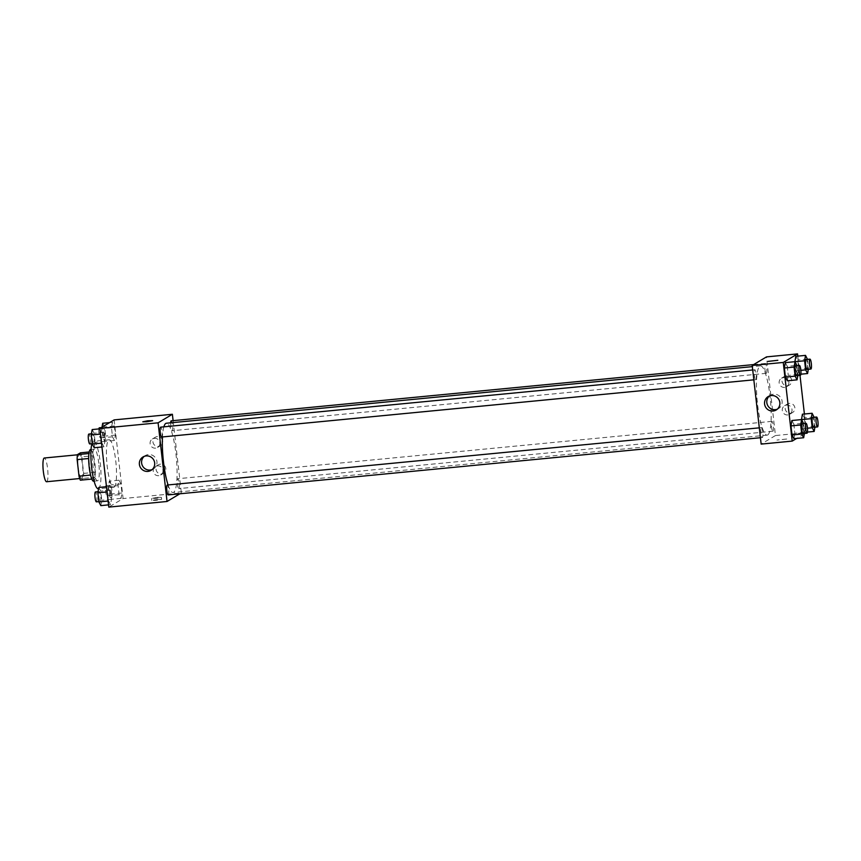 <?xml version="1.0" encoding="UTF-8"?>
<svg xmlns="http://www.w3.org/2000/svg" width="861" height="861" viewBox="0 0 861 861"><rect width="100%" height="100%" fill="white"/><g stroke="black" fill="none" stroke-linecap="round" stroke-linejoin="round"><path stroke-width="0.65" stroke-dasharray="4.3 3.23" d="M46.602 481.74A11.925 2.271 84.5 0 0 46.795 481.676A11.925 2.271 84.5 0 0 47.656 469.127A11.925 2.271 84.5 0 0 44.309 458.009M81.752 478.307A11.925 2.271 84.5 0 0 82.602 465.758A11.925 2.271 84.5 0 0 79.255 454.64A11.925 2.271 84.5 0 0 78.147 466.727A11.925 2.271 84.5 0 0 81.547 478.372A11.925 2.271 84.5 0 0 81.752 478.307M81.784 456.836L83.668 473.389A15.39 2.927 84.5 0 1 83.366 478.382L95.011 477.263A15.39 2.927 84.5 0 0 95.313 472.269L93.429 455.717L81.784 456.836A15.39 2.927 84.5 0 0 80.45 452.821M83.366 478.382L80.353 480.19M95.313 472.269L83.668 473.389M95.011 477.263L91.804 479.082M93.429 455.717A15.39 2.927 84.5 0 0 92.105 451.702L89.189 451.982M92.009 479.06A15.39 2.927 84.5 0 1 90.674 475.046L88.791 458.493A15.39 2.927 84.5 0 1 89.092 453.499L92.105 451.702M90.523 449.56A15.896 3.024 -95.5 0 1 94.914 463.67A15.896 3.024 -95.5 0 1 93.58 481.202M98.789 463.293A15.896 3.024 84.5 0 0 94.409 449.184A15.896 3.024 84.5 0 0 92.923 465.295A15.896 3.024 84.5 0 0 97.465 480.825A15.896 3.024 84.5 0 0 97.723 480.739A15.896 3.024 84.5 0 0 98.789 463.293M98.229 488.736A23.839 4.531 84.5 0 0 98.628 488.596A23.839 4.531 84.5 0 0 100.339 463.498A23.839 4.531 84.5 0 0 93.645 441.273A23.839 4.531 84.5 0 0 91.923 443.759M114.158 487.1A23.839 4.531 84.5 0 0 115.869 462.002A23.839 4.531 84.5 0 0 109.175 439.777A23.839 4.531 84.5 0 0 106.958 463.939A23.839 4.531 84.5 0 0 113.76 487.24A23.839 4.531 84.5 0 0 114.158 487.1M114.136 419.899L123.091 498.551L108.798 507.107M118.99 480.212L120.938 483.904L121.971 492.987L121.057 498.379L119.109 494.698L118.075 485.615L118.99 480.212L120.938 483.904L121.971 492.987L121.057 498.379L119.109 494.698L118.075 485.615L118.99 480.212L109.282 481.159L111.23 484.84L112.264 493.923L111.349 499.315L109.401 495.635L108.368 486.551L109.282 481.159M114.459 440.488L112.522 436.807L111.478 427.723L112.393 422.331L114.341 426.012L115.374 435.096L114.459 440.488L112.522 436.807L111.478 427.723L112.393 422.331L114.341 426.012L115.374 435.096L114.459 440.488L104.751 441.435L102.814 437.743L102.028 427.142M103.944 446.794L101.996 443.103L100.963 434.019L101.878 428.627L103.826 432.308L104.859 441.392L103.944 446.794L101.996 443.103L100.963 434.019L101.878 428.627L103.826 432.308L104.859 441.392L103.944 446.794L101.953 446.988M110.542 504.675L108.594 500.994L107.56 491.911L108.475 486.519L110.412 490.2L111.456 499.283L110.542 504.675L108.594 500.994L107.56 491.911L108.475 486.519L110.412 490.2L111.456 499.283L110.542 504.675L108.551 504.869M142.797 421.793L152.666 420.674M152.117 469.589A7.814 7.641 -120.9 0 0 155.852 458.386A7.814 7.641 -120.9 0 0 144.207 456.373M157.585 499.348L151.762 500.445L156.745 500.316L161.631 499.315L157.585 499.348M173.104 420.652L181.337 492.922L123.091 498.551M181.337 492.922L179.895 493.784M157.359 497.367L161.405 497.335L156.519 498.336L151.536 498.465L157.359 497.367M162.675 441.058A4.972 4.854 -120.9 0 0 155.271 437.259A4.972 4.854 -120.9 0 0 153.645 444.018A4.972 4.854 -120.9 0 0 162.675 441.058M165.807 468.578A4.972 4.854 -120.9 0 0 158.402 464.789A4.972 4.854 -120.9 0 0 156.788 471.548A4.972 4.854 -120.9 0 0 165.807 468.578M159.812 442.769A4.972 4.854 59.1 0 1 150.793 445.729A4.972 4.854 59.1 0 1 152.408 438.97A4.972 4.854 59.1 0 1 159.812 442.769M162.944 470.289A4.972 4.854 59.1 0 1 153.925 473.259A4.972 4.854 59.1 0 1 155.54 466.501A4.972 4.854 59.1 0 1 162.944 470.289M168.229 494.914A4.972 0.947 84.5 0 0 168.691 489.877A4.972 0.947 84.5 0 0 167.271 485.023M170.639 422.816A4.972 0.947 84.5 0 0 171.038 428.035A4.972 0.947 84.5 0 0 172.157 430.726A4.972 0.947 84.5 0 0 172.232 430.704A4.972 0.947 84.5 0 0 172.587 425.474A4.972 0.947 84.5 0 0 171.199 420.835M178.83 488.585A4.972 0.947 84.5 0 0 179.185 483.365A4.972 0.947 84.5 0 0 177.796 478.727A4.972 0.947 84.5 0 0 177.334 483.764A4.972 0.947 84.5 0 0 178.744 488.617A4.972 0.947 84.5 0 0 178.83 488.585M161.717 437.001A4.972 0.947 84.5 0 0 162.072 431.77A4.972 0.947 84.5 0 0 160.673 427.142M168.078 484.947A34.806 6.619 84.5 0 0 173.061 492.524A34.806 6.619 84.5 0 0 173.642 492.331A34.806 6.619 84.5 0 0 176.139 455.684A34.806 6.619 84.5 0 0 166.367 423.235M163.87 426.83A34.806 6.619 84.5 0 0 162.471 436.947M767.743 434.945A34.806 6.619 84.5 0 0 770.251 398.299A34.806 6.619 84.5 0 0 760.478 365.85A34.806 6.619 84.5 0 0 757.228 401.129A34.806 6.619 84.5 0 0 767.162 435.149A34.806 6.619 84.5 0 0 767.743 434.945M761.296 427.669A4.972 0.947 -95.5 0 1 761.382 427.648A4.972 0.947 -95.5 0 1 762.803 432.502A4.972 0.947 -95.5 0 1 762.34 437.539A4.972 0.947 -95.5 0 1 760.941 432.9A4.972 0.947 -95.5 0 1 761.296 427.669M766.344 373.319A4.972 0.947 84.5 0 0 766.699 368.088A4.972 0.947 84.5 0 0 765.3 363.46A4.972 0.947 84.5 0 0 764.837 368.497A4.972 0.947 84.5 0 0 766.258 373.351A4.972 0.947 84.5 0 0 766.344 373.319M772.941 431.21A4.972 0.947 84.5 0 0 773.296 425.98A4.972 0.947 84.5 0 0 771.897 421.352A4.972 0.947 84.5 0 0 771.434 426.378A4.972 0.947 84.5 0 0 772.855 431.232A4.972 0.947 84.5 0 0 772.941 431.21M755.818 379.615A4.972 0.947 84.5 0 0 756.184 374.384A4.972 0.947 84.5 0 0 754.785 369.756A4.972 0.947 84.5 0 0 754.322 374.793A4.972 0.947 84.5 0 0 755.743 379.647A4.972 0.947 84.5 0 0 755.818 379.615M804.4 414.012L806.509 432.545L775.449 435.548L766.484 356.895M775.449 435.548L761.156 444.104M786.308 375.848A4.972 4.854 -120.9 0 0 782.703 383.263A4.972 4.854 -120.9 0 0 791.722 380.293A4.972 4.854 -120.9 0 0 786.308 375.848M790.57 413.205A4.972 4.854 -120.9 0 0 794.864 407.823A4.972 4.854 -120.9 0 0 787.46 404.035A4.972 4.854 -120.9 0 0 790.57 413.205M799.998 375.374L797.803 356.131M793.831 424.193L791.883 420.512L793.831 424.193L794.864 433.277L793.831 424.193L803.539 423.257M793.96 438.669L794.864 433.277L793.96 438.669M787.234 366.302L785.297 362.621L787.234 366.302L788.278 375.385L787.234 366.302L796.942 365.365M787.363 380.788L788.278 375.385L787.363 380.788M794.907 361.695L795.93 370.8L797.878 374.481L798.793 369.089L797.76 360.006L795.812 356.325L797.76 360.006L798.793 369.089L797.878 374.481L795.93 370.8L794.907 361.695M806.509 432.545L805.067 433.406M804.325 433.858L796.726 438.4M804.475 432.373L805.39 426.981L804.357 417.897L802.409 414.206L804.357 417.897L805.39 426.981L804.475 432.373L802.527 428.692L804.475 432.373L807.478 432.082M801.494 419.608L802.527 428.692L801.613 419.598M788.87 382.004A4.972 4.854 59.1 0 1 779.851 384.975A4.972 4.854 59.1 0 1 781.465 378.216A4.972 4.854 59.1 0 1 788.87 382.004M792.002 409.535A4.972 4.854 59.1 0 1 782.983 412.505A4.972 4.854 59.1 0 1 784.597 405.746A4.972 4.854 59.1 0 1 792.002 409.535M786.717 439.035L776.934 440.057L786.717 439.035M777.289 409.201A7.814 7.641 -120.9 0 0 781.024 397.997A7.814 7.641 -120.9 0 0 769.379 395.995M786.717 439.024L776.934 440.057L786.717 439.024M767.969 361.405L777.838 360.285M803.582 423.569L804.389 433.47M803.195 433.567A4.972 0.947 84.5 0 0 803.55 428.337A4.972 0.947 84.5 0 0 802.151 423.709M804.572 432.34L794.864 433.277M796.985 365.677L797.792 375.579M796.597 375.676A4.972 0.947 84.5 0 0 796.952 370.445A4.972 0.947 84.5 0 0 795.553 365.817M797.986 374.449L788.278 375.385M814.097 417.273L814.904 427.174M813.71 427.271A4.972 0.947 84.5 0 0 814.065 422.041A4.972 0.947 84.5 0 0 812.676 417.413M814.065 416.961L804.357 417.897M815.098 426.034L805.39 426.981M807.457 428.208L802.527 428.692M807.5 359.381L808.307 369.283M807.112 369.38A4.972 0.947 84.5 0 0 807.467 364.149A4.972 0.947 84.5 0 0 806.079 359.521M807.467 359.069L797.76 360.006M808.501 368.153L798.793 369.089M800.881 374.191L797.878 374.481M800.859 370.327L795.93 370.8M98.767 487.455L100.705 491.136L101.749 500.219L100.834 505.622M100.36 501.446A4.972 0.947 84.5 0 0 100.715 496.227A4.972 0.947 84.5 0 0 99.316 491.588A4.972 0.947 84.5 0 0 98.854 496.625A4.972 0.947 84.5 0 0 100.274 501.479A4.972 0.947 84.5 0 0 100.36 501.446M108.475 486.519L106.473 486.713M110.412 490.2L100.705 491.136M111.456 499.283L101.749 500.219M96.475 501.823A4.972 0.947 84.5 0 0 96.83 496.593A4.972 0.947 84.5 0 0 95.442 491.965M92.17 429.564L94.118 433.244L95.151 442.328L94.236 447.731M93.763 443.566A4.972 0.947 84.5 0 0 94.118 438.335A4.972 0.947 84.5 0 0 92.73 433.707A4.972 0.947 84.5 0 0 92.267 438.733A4.972 0.947 84.5 0 0 93.677 443.587A4.972 0.947 84.5 0 0 93.763 443.566M101.878 428.627L99.887 428.821M103.826 432.308L94.118 433.244M104.859 441.392L95.151 442.328M89.878 443.942A4.972 0.947 84.5 0 0 90.233 438.712A4.972 0.947 84.5 0 0 88.844 434.073M110.875 495.15A4.972 0.947 84.5 0 0 111.23 489.92A4.972 0.947 84.5 0 0 109.842 485.292A4.972 0.947 84.5 0 0 109.379 490.329A4.972 0.947 84.5 0 0 110.8 495.183A4.972 0.947 84.5 0 0 110.875 495.15M120.938 483.904L111.23 484.84M121.971 492.987L112.264 493.923M121.057 498.379L111.349 499.315M119.109 494.698L109.401 495.635M118.075 485.615L108.368 486.551M106.99 495.527A4.972 0.947 84.5 0 0 107.356 490.296A4.972 0.947 84.5 0 0 105.957 485.669A4.972 0.947 84.5 0 0 105.494 490.705A4.972 0.947 84.5 0 0 106.915 495.559A4.972 0.947 84.5 0 0 106.99 495.527M102.685 423.268L104.633 426.948L105.666 436.032L104.751 441.435M104.278 437.259A4.972 0.947 84.5 0 0 104.644 432.039A4.972 0.947 84.5 0 0 103.245 427.4A4.972 0.947 84.5 0 0 102.782 432.437A4.972 0.947 84.5 0 0 104.203 437.291A4.972 0.947 84.5 0 0 104.278 437.259M112.393 422.331L109.627 422.6M114.341 426.012L104.633 426.948M115.374 435.096L105.666 436.032M112.522 436.807L102.814 437.743M111.478 427.723L101.77 428.66M98.875 428.918A4.972 0.947 84.5 0 0 99.112 434.439A4.972 0.947 84.5 0 0 100.317 437.668A4.972 0.947 84.5 0 0 100.403 437.636A4.972 0.947 84.5 0 0 100.759 432.405A4.972 0.947 84.5 0 0 99.359 427.777M79.707 478.544L81.547 478.372M77.415 454.812L79.255 454.64M94.409 449.184L91.04 449.507M97.465 480.825L94.097 481.148M109.175 439.777L93.645 441.273M113.76 487.24L98.552 488.704M151.052 470.364L153.312 469.008M143.023 456.954L145.283 455.598M161.631 499.315L161.405 497.335M151.762 500.445L151.536 498.465M155.271 437.259L152.408 438.97M160.372 445.783L157.509 447.494M158.402 464.789L155.54 466.501M163.504 473.313L160.652 475.024M760.478 365.85L752.331 366.635M767.162 435.149L173.061 492.524M760.424 437.722L762.34 437.539M759.305 427.842L761.382 427.648M765.3 363.46L753.633 364.59M766.258 373.351L172.157 430.726M771.897 421.352L177.796 478.727M772.855 431.232L178.744 488.617M754.785 369.756L752.708 369.961M755.743 379.647L753.827 379.83M784.317 376.505L781.465 378.216M789.419 385.028L786.567 386.74M787.46 404.035L784.597 405.746M792.561 412.559L789.698 414.27M776.224 409.976L778.473 408.631M768.195 396.577L770.455 395.221M99.316 491.588L98.046 491.717M100.274 501.479L98.854 501.619M92.73 433.707L91.449 433.826M93.677 443.587L92.256 443.727M109.842 485.292L105.957 485.669M110.8 495.183L106.915 495.559M103.245 427.4L101.286 427.594M104.203 437.291L100.317 437.668"/><path stroke-width="1.29" d="M77.415 454.812L44.309 458.009A11.925 2.271 84.5 0 0 43.201 470.095A11.925 2.271 84.5 0 0 46.602 481.74L79.707 478.544M90.556 475.057L79.018 476.176L77.135 459.613A15.39 2.927 84.5 0 1 77.447 454.619L80.45 452.821L89.189 451.982M79.018 476.176A15.39 2.927 84.5 0 0 80.353 480.19L91.804 479.082M94.097 481.148L93.58 481.202A15.896 3.024 -95.5 0 1 89.049 465.672A15.896 3.024 -95.5 0 1 90.523 449.56L91.04 449.507M88.683 458.504L77.135 459.613M88.941 453.51L77.447 454.619M91.923 443.759A23.839 4.531 84.5 0 0 92.041 470.655A23.839 4.531 84.5 0 0 98.229 488.736L98.552 488.704M179.895 493.784L167.045 501.479L108.798 507.107L99.844 428.455L114.136 419.899L172.383 414.27L173.104 420.652M146.844 421.761L142.797 421.793L147.683 420.792L152.666 420.663L146.844 421.761M167.045 501.479L158.09 422.826L99.844 428.455M158.09 422.826L172.383 414.27M152.666 420.663L142.797 421.793M139.396 464.391A7.814 7.641 59.1 0 1 153.592 459.731A7.814 7.641 59.1 0 1 151.052 470.364A7.814 7.641 59.1 0 1 139.396 464.391M144.207 456.373A7.814 7.641 -120.9 0 0 152.117 469.589M759.305 427.842L167.271 485.023A4.972 0.947 84.5 0 0 167.195 485.055A4.972 0.947 84.5 0 0 166.83 490.286A4.972 0.947 84.5 0 0 168.229 494.914L760.424 437.722M753.633 364.59L171.199 420.835A4.972 0.947 84.5 0 0 170.639 422.816M752.708 369.961L160.673 427.142A4.972 0.947 84.5 0 0 160.211 432.179A4.972 0.947 84.5 0 0 161.631 437.022A4.972 0.947 84.5 0 0 161.717 437.001M752.331 366.635L166.367 423.235A34.806 6.619 84.5 0 0 163.87 426.83M162.471 436.947A34.806 6.619 84.5 0 0 168.078 484.947M796.726 438.4L792.217 441.101L761.156 444.104L752.191 365.451L766.484 356.895L797.555 353.893L797.803 356.131M804.4 414.012L799.998 375.374M791.883 420.512L790.979 425.904L792.012 434.988L793.96 438.669L792.012 434.988L790.979 425.904L791.883 420.512L801.591 419.565L803.582 423.569M785.297 362.621L784.382 368.013L785.415 377.096L787.363 380.788L785.415 377.096L784.382 368.013L785.297 362.621L795.004 361.685L796.985 365.677M795.812 356.325L794.907 361.695L795.812 356.325L805.519 355.378L807.5 359.381M805.067 433.406L804.325 433.858M792.217 441.101L783.262 362.449L797.555 353.893M802.409 414.206L801.505 419.576L802.409 414.206L812.117 413.269L814.097 417.273M773.092 411.009A7.814 7.641 59.1 0 1 768.195 396.577A7.814 7.641 59.1 0 1 778.764 399.353A7.814 7.641 59.1 0 1 773.092 411.009M783.262 362.449L752.191 365.451M777.838 360.285L767.969 361.416M769.379 395.995A7.814 7.641 -120.9 0 0 777.289 409.201M804.389 433.47L803.668 437.732L801.72 434.052L800.687 424.968L801.591 419.565L811.202 418.672L812.117 413.269M806.036 423.332A4.972 0.947 84.5 0 0 805.573 428.369A4.972 0.947 84.5 0 0 806.994 433.223A4.972 0.947 84.5 0 0 807.069 433.191A4.972 0.947 84.5 0 0 807.435 427.96A4.972 0.947 84.5 0 0 806.036 423.332L802.151 423.709A4.972 0.947 84.5 0 0 801.688 428.746A4.972 0.947 84.5 0 0 803.109 433.6A4.972 0.947 84.5 0 0 803.195 433.567M803.668 437.732L793.96 438.669M801.72 434.052L792.012 434.988M800.687 424.968L790.979 425.904M797.792 375.579L797.071 379.841L795.123 376.16L794.09 367.077L795.004 361.685M799.438 365.441A4.972 0.947 84.5 0 0 798.976 370.478A4.972 0.947 84.5 0 0 800.396 375.331A4.972 0.947 84.5 0 0 800.482 375.299A4.972 0.947 84.5 0 0 800.838 370.079A4.972 0.947 84.5 0 0 799.438 365.441L795.553 365.817A4.972 0.947 84.5 0 0 795.09 370.854A4.972 0.947 84.5 0 0 796.511 375.708A4.972 0.947 84.5 0 0 796.597 375.676M797.071 379.841L787.363 380.788M795.123 376.16L785.415 377.096M794.09 367.077L784.382 368.013M814.904 427.174L814.183 431.436L812.235 427.756L811.202 418.672M816.551 417.036A4.972 0.947 84.5 0 0 816.088 422.073A4.972 0.947 84.5 0 0 817.509 426.927A4.972 0.947 84.5 0 0 817.595 426.895A4.972 0.947 84.5 0 0 817.95 421.664A4.972 0.947 84.5 0 0 816.551 417.036L812.676 417.413A4.972 0.947 84.5 0 0 812.214 422.45A4.972 0.947 84.5 0 0 813.623 427.293A4.972 0.947 84.5 0 0 813.71 427.271M814.183 431.436L807.478 432.082M812.235 427.756L807.457 428.208M808.307 369.283L807.586 373.545L805.638 369.864L804.604 360.781L805.519 355.378M809.964 359.145A4.972 0.947 84.5 0 0 809.501 364.181A4.972 0.947 84.5 0 0 810.911 369.035A4.972 0.947 84.5 0 0 810.997 369.003A4.972 0.947 84.5 0 0 811.353 363.772A4.972 0.947 84.5 0 0 809.964 359.145L806.079 359.521A4.972 0.947 84.5 0 0 805.616 364.558A4.972 0.947 84.5 0 0 807.026 369.412A4.972 0.947 84.5 0 0 807.112 369.38M807.586 373.545L800.881 374.191M805.638 369.864L800.859 370.327M804.604 360.781L795.015 361.706M108.551 504.869L100.834 505.622L98.886 501.931L97.853 492.847L98.767 487.455L106.473 486.713M108.109 501.037L98.886 501.931M107.076 491.954L97.853 492.847M98.046 491.717L95.442 491.965A4.972 0.947 84.5 0 0 94.979 497.001A4.972 0.947 84.5 0 0 96.389 501.855A4.972 0.947 84.5 0 0 96.475 501.823M101.953 446.988L94.236 447.731L92.288 444.039L91.255 434.966L92.17 429.564L99.887 428.821M101.512 443.157L92.288 444.039M100.479 434.073L91.255 434.966M91.449 433.826L88.844 434.073A4.972 0.947 84.5 0 0 88.382 439.11A4.972 0.947 84.5 0 0 89.792 443.964A4.972 0.947 84.5 0 0 89.878 443.942M102.028 427.142L102.685 423.268L109.627 422.6M101.286 427.594L99.359 427.777A4.972 0.947 84.5 0 0 98.875 428.918M753.827 379.83L161.631 437.022M806.994 433.223L803.109 433.6M800.396 375.331L796.511 375.708M817.509 426.927L813.623 427.293M810.911 369.035L807.026 369.412M98.854 501.619L96.389 501.855M92.256 443.727L89.792 443.964"/></g></svg>
